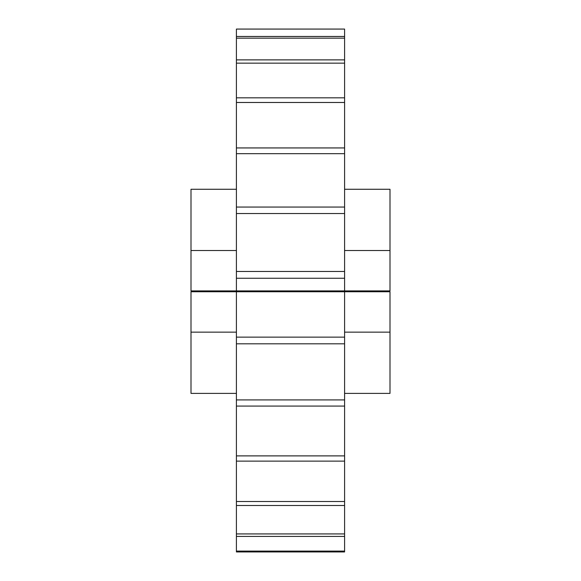 <?xml version="1.0" encoding="UTF-8"?>
<svg xmlns="http://www.w3.org/2000/svg" width="581" height="581" viewBox="0 0 581 581"><rect width="100%" height="100%" fill="white"/><g stroke="black" fill="none" stroke-linecap="round" stroke-linejoin="round"><path stroke-width="0.87" d="M344.591 332.15L390.004 332.15L390.004 291.756L344.591 291.756L344.591 337.133L236.409 337.133L236.409 291.756L190.996 291.756L190.996 393.388L236.409 393.388M236.409 332.15L190.996 332.15M344.591 551.1L236.409 551.1L236.409 551.95L344.591 551.95L344.591 337.133M236.409 551.1L236.409 536.43L344.591 536.43M344.591 533.924L236.409 533.924L236.409 536.43M236.409 533.924L236.409 505.506L344.591 505.506M344.591 501.505L236.409 501.505L236.409 505.506M236.409 501.505L236.409 461.125L344.591 461.125M344.591 455.882L236.409 455.882L236.409 461.125M236.409 455.882L236.409 406.075L344.591 406.075M344.591 399.917L236.409 399.917L236.409 406.075M236.409 399.917L236.409 343.814L344.591 343.814M236.409 337.133L236.409 343.814M344.591 291.756L236.409 291.756M390.004 332.15L390.004 393.388L344.591 393.388M236.409 189.275L190.996 189.275L190.996 290.907L390.004 290.907L390.004 250.513L344.591 250.513M236.409 250.513L190.996 250.513M236.409 213.525L344.591 213.525L344.591 271.472L236.409 271.472L236.409 153.674L344.591 153.674L344.591 213.525M344.591 207.054L236.409 207.054M236.409 153.674L236.409 147.937L344.591 147.937L344.591 153.674M236.409 147.937L236.409 102.481L344.591 102.481L344.591 147.937M236.409 102.481L236.409 97.826L344.591 97.826L344.591 102.481M236.409 97.826L236.409 63.147L344.591 63.147L344.591 97.826M236.409 63.147L236.409 59.872L344.591 59.872L344.591 63.147M236.409 59.872L236.409 38.157L344.591 38.157L344.591 59.872M236.409 38.157L236.409 36.465L344.591 36.465L344.591 38.157M236.409 36.465L236.409 29.072L344.591 29.072L344.591 36.465M236.409 29.072L344.591 29.072M344.591 271.472L344.591 278.255L236.409 278.255L236.409 271.472M344.591 189.275L390.004 189.275L390.004 250.513M236.409 278.255L236.409 290.907L344.591 290.907L344.591 278.255M238.675 290.907L238.675 291.756M218.26 290.907L218.26 291.756M342.325 290.907L342.325 291.756M362.74 290.907L362.74 291.756"/></g></svg>
